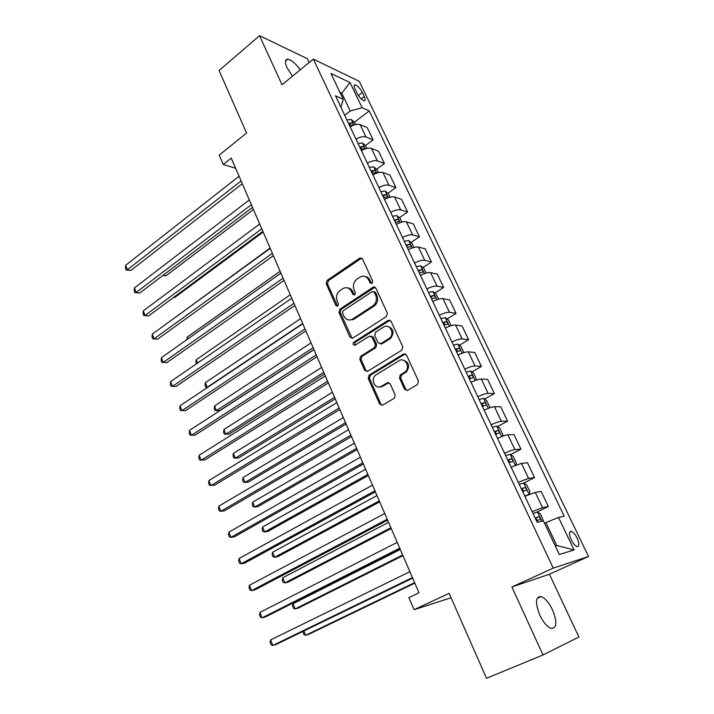 <?xml version="1.0" encoding="UTF-8"?>
<svg xmlns="http://www.w3.org/2000/svg" width="714" height="714" viewBox="0 0 714 714"><rect width="100%" height="100%" fill="white"/><g stroke="black" fill="none" stroke-linecap="round" stroke-linejoin="round"><path stroke-width="1.07" d="M372.03 283.449L372.663 281.102L362.507 258.923L359.883 258.004L327.066 280.441L326.191 283.708L335.901 305.583L337.811 306.19L338.427 303.905L337.16 301.049C335.723 296.81 336.66 293.311 339.98 290.562L343.006 288.536C346.62 286.823 349.449 287.796 351.511 291.464L352.805 294.329L354.751 294.936L355.376 292.615L354.082 289.75C352.609 285.475 353.573 281.932 356.955 279.129L360.061 277.059C363.738 275.318 366.621 276.291 368.727 279.968L370.039 282.851L372.03 283.449M552.484 609.81C548.923 602.554 545.148 598.145 541.158 596.574C535.455 596.502 535 602.678 539.802 615.084C543.363 622.385 547.138 626.838 551.128 628.436C556.929 628.409 557.375 622.206 552.484 609.81M300.291 69.811C295.658 63.492 291.49 59.976 287.787 59.262C284.931 59.405 284.672 62.207 287.001 67.678L292.508 76.193M577.099 538.115C575.225 534.438 573.324 532.18 571.396 531.359C568.915 531.261 568.862 534.072 571.236 539.775C573.101 543.461 575.002 545.728 576.939 546.558C579.438 546.629 579.491 543.818 577.099 538.115M404.597 389.335L407.551 390.388L417.503 384.507L418.466 381.097L406.516 355.019L403.562 354.019L369.165 375.127L368.254 378.438L379.661 404.133L382.534 405.204L394.61 398.001L395.172 394.922L390.174 383.82L387.274 382.775L381.508 386.256C375.555 390.21 369.914 379.464 375.609 375.118L398.983 360.748C404.936 356.697 410.889 367.219 405.222 371.842L400.161 375.055L399.545 378.188L404.597 389.335L405.829 389.371L407.096 390.594M309.162 62.537L307.368 58.718L259.539 35.7L219.073 70.534L246.58 133.027L219.207 155.143L223.232 164.515L231.229 158.115L419.002 592.807L408.899 597.618L414.075 609.702L451.078 597.752M543.024 654.961L578.911 637.031L549.423 574.226L511.902 586.979L543.024 654.961L486.52 678.3L449.124 593.316L414.075 609.702M511.902 586.979L553.27 568.13L313.339 59.11L359.303 81.387L588.523 556.492L553.27 568.13M259.539 35.7L282.012 84.796L313.339 59.11M386.435 316.552L387.363 313.187L375.876 288.108L373.065 287.215L339.855 309.207L338.971 312.482L349.949 337.213L352.725 338.15L386.435 316.552M391.049 321.238L402.758 346.808L401.812 350.199L367.487 371.351L364.658 370.352L359.847 359.517L360.588 356.34L374.582 347.539L375.323 344.327L372.092 337.151L369.254 336.205L355.135 345.174C353.091 345.281 352.627 344.309 353.742 342.256L388.148 320.309L391.049 321.238M355.01 89.063L356.964 93.132C359.276 97.363 361.65 99.915 364.095 100.799C365.488 100.799 365.541 99.38 364.274 96.533L362.328 92.499C360.017 88.277 357.634 85.725 355.179 84.841C353.814 84.832 353.751 86.242 355.01 89.063M340.908 107.216L343.229 99.273L335.518 95.819L537.187 522.3L543.399 520.89L559.348 554.475L574.11 549.967L556.75 545.505L545.853 522.577L544.505 523.219M343.229 99.273L330.975 73.48L350.038 82.556L362.096 107.725L350.262 111.009L344.719 115.284M354.412 122.246L369.236 110.911L362.096 107.725M369.236 110.911L564.212 516.16L558.518 517.454L574.11 549.967M549.423 574.226L588.523 556.492M223.232 164.515L235.602 168.245M340.73 94.025L341.792 93.186L339.935 92.338M350.262 111.009L341.792 93.186L350.038 82.556M555.278 545.924L556.75 545.505M365.416 145.594L373.101 139.864L367.273 127.672L360.124 124.655C357.527 123.825 354.198 124.531 350.137 126.753M360.713 149.101L361.489 148.53M376.581 169.28L384.435 163.568L378.518 151.198L371.441 148.414C368.861 147.664 365.523 148.396 361.427 150.618M371.878 172.708L372.494 172.261M387.907 193.315L395.931 187.621L389.933 175.073L382.918 172.529C380.366 171.851 377.019 172.618 372.878 174.841M399.394 217.708L407.605 212.031L401.509 199.295L394.574 197.002C392.04 196.404 388.684 197.207 384.507 199.42M411.05 242.457L419.448 236.807L413.263 223.875L406.4 221.84C403.892 221.322 400.527 222.17 396.306 224.374M422.866 267.58L431.461 261.958L425.196 248.829L418.413 247.053C415.923 246.625 412.549 247.508 408.283 249.713M434.862 293.088L443.671 287.483L437.298 274.158L430.604 272.65C428.141 272.302 424.75 273.23 420.448 275.425M447.026 318.979L456.059 313.392L449.588 299.871L442.983 298.639C440.538 298.39 437.147 299.353 432.8 301.549M459.361 345.273L468.634 339.712L462.074 325.977L455.55 325.031C453.14 324.87 449.731 325.887 445.34 328.074M471.883 371.967L481.406 366.434L474.739 352.484L468.322 351.841C465.93 351.77 462.52 352.832 458.085 355.01M484.583 399.081L494.383 393.575L487.608 379.402L481.29 379.063C478.924 379.098 475.506 380.205 471.017 382.374M497.471 426.624L507.565 421.135L500.684 406.748L494.463 406.721C492.133 406.864 488.697 408.006 484.163 410.175M510.555 454.604L520.943 449.142L513.955 434.523L507.841 434.817C505.548 435.067 502.103 436.263 497.524 438.423M523.817 483.03L534.545 477.586L527.45 462.734L521.443 463.377L511.099 467.117M536.544 512.277L548.37 506.494L541.15 491.411L535.259 492.392L524.888 496.292M375.439 304.949L373.69 306.083M353.644 319.14L352.439 319.926M373.101 139.864L365.987 136.972C363.399 136.178 360.061 136.892 355.991 139.114M384.435 163.568L377.385 160.909C374.823 160.195 371.476 160.953 367.362 163.167M395.931 187.621L388.96 185.212C386.408 184.569 383.061 185.363 378.902 187.577M407.605 212.031L400.706 209.871C398.18 209.318 394.815 210.139 390.62 212.353M419.448 236.807L412.63 234.897C410.122 234.433 406.748 235.299 402.509 237.503M431.461 261.958L424.732 260.315C422.251 259.932 418.868 260.833 414.584 263.038M443.671 287.483L437.022 286.118C434.567 285.814 431.176 286.769 426.847 288.965M354.189 342.247L353.243 342.845M456.059 313.392L449.499 312.313C447.071 312.107 443.671 313.098 439.297 315.285M468.634 339.712L462.163 338.918C459.762 338.811 456.353 339.846 451.944 342.024M481.406 366.434L475.033 365.943C472.659 365.934 469.25 367.014 464.787 369.183M494.383 393.575L488.108 393.387C485.77 393.476 482.343 394.61 477.827 396.77M507.565 421.135L501.389 421.278C499.077 421.474 495.641 422.643 491.089 424.803M520.943 449.142L514.883 449.615C512.607 449.909 509.162 451.132 504.557 453.283M534.545 477.586L528.601 478.407L518.239 482.227M548.37 506.494L542.533 507.663L532.153 511.652M545.853 522.577L558.518 517.454M371.699 283.61L369.995 280.209C368.888 277.951 367.192 276.693 364.925 276.434M347.664 287.903C349.967 288.108 351.681 289.366 352.805 291.687L354.483 295.069M361.802 258.066L328.378 280.682L327.512 283.94L337.606 306.306M375.055 287.162L341.158 309.394L340.275 312.67L352.189 338.391M374.297 292.169L372.306 291.553L343.139 310.804L342.524 313.107L343.871 316.132C346.022 319.961 348.967 320.916 352.707 319.015L372.86 305.878C376.251 303.066 377.197 299.514 375.698 295.23L374.297 292.169L375.564 292.392L373.895 291.624M349.351 320.024L353.992 319.185L352.707 319.015M375.564 292.392L376.965 295.444C378.456 299.728 377.519 303.272 374.127 306.074L353.992 319.185M371.11 336.089L373.36 337.285L376.59 344.451L375.85 347.656L361.873 356.438L361.132 359.615L365.943 370.423L367.032 371.557M390.085 320.193L355.036 342.381L354.974 345.264M388.8 338.632L389.291 338.284C395.386 333.938 389.648 322.835 383.552 327.11L375.519 332.224L374.725 335.473L377.965 342.666L380.839 343.621L388.8 338.632L390.54 338.418C394.619 332.617 393.655 328.618 387.648 326.414M380.259 343.871L382.097 343.746L380.839 343.621M390.049 338.766L382.097 343.746M402.794 360.043C408.961 361.918 410.175 365.88 406.453 371.914L401.393 375.118L400.777 378.241L405.829 389.371M379.312 386.997L381.508 386.256M388.978 382.624L382.766 386.301M405.4 353.876L370.2 375.368L369.522 378.5L380.919 404.142L382.177 405.365M355.581 124.566L354.537 122.362L351.261 119.488L346.879 119.863M163.104 275.265L166.085 275.72L253.425 209.514M349.628 125.673L353.082 125.066C353.68 124.352 353.26 123.602 351.832 122.826L348.566 123.424M349.2 124.754L351.832 122.826M166.085 275.72L162.667 275.595M241.091 180.954L127.395 269.794L125.655 265.287L239.056 176.242M242.278 183.703L131.055 270.347L126.173 270.017L125.477 268.223L125.655 265.287M131.055 270.347L126.173 270.017M366.907 148.414L365.675 145.817L362.409 142.987L358.026 143.425M173.725 297.345L174.743 297.479L263.163 232.059M360.82 149.324L364.247 148.682C364.872 147.95 364.452 147.191 363.007 146.406L359.74 147.039M360.338 148.325L363.007 146.406M174.743 297.479L173.6 297.443M378.402 172.609L376.974 169.611L373.717 166.835L369.334 167.344M372.164 173.323L375.582 172.645C376.224 171.887 375.814 171.119 374.35 170.334L371.066 171.012M371.646 172.235L374.35 170.334M270.07 248.053L178.518 315.044M178.339 315.169L178.384 314.713M390.067 197.171L388.443 193.762L385.194 191.04L380.812 191.611M383.686 197.689L387.077 196.966C387.756 196.189 387.345 195.413 385.863 194.619L382.57 195.333M383.123 196.493L385.863 194.619M280.102 271.266L187.255 337.07L187.978 338.882M186.988 339.578L187.255 337.07M251.355 204.722L136.178 292.481L134.41 287.921L249.293 199.947M252.497 207.355L139.828 292.954L134.919 292.651L134.214 290.83L134.41 287.921M139.828 292.954L134.919 292.651M261.779 228.837L145.076 315.481L143.291 310.858L259.682 223.991M262.859 231.345L148.717 315.865L143.791 315.579L143.077 313.741L143.291 310.858M148.717 315.865L143.791 315.579M272.346 253.309L154.099 338.793L152.287 334.107L270.222 248.383M273.373 255.692L157.723 339.079L152.778 338.829L152.046 336.954L152.287 334.107M157.723 339.079L152.778 338.829M401.902 222.099L400.081 218.27L396.85 215.601L392.459 216.244M395.377 222.411L398.751 221.643C399.456 220.849 399.046 220.055 397.546 219.26L394.244 220.019M394.771 221.117L397.546 219.26M290.268 294.802L196.243 359.713L197.564 363.051M196.475 363.801L195.931 362.426L196.243 359.713M283.074 278.139L163.247 362.426L161.409 357.669L280.914 273.141M284.047 280.397L166.853 362.614L161.882 362.391L161.15 360.499L161.409 357.669M166.853 362.614L161.882 362.391M413.924 247.41L411.898 243.144L408.667 240.529L404.285 241.243M407.239 247.499L410.595 246.696C411.326 245.884 410.925 245.081 409.399 244.277L406.096 245.072M406.587 246.116L409.399 244.277M300.576 318.667L205.346 382.659L207.185 387.291L302.656 323.478M207.694 387.3L205.748 387.193L205.016 385.346L205.346 382.659M426.124 273.105L423.884 268.393L420.671 265.831L416.28 266.625M311.036 342.872L214.575 405.918L216.44 410.604L219.733 410.595L313.901 349.521M419.288 272.971L422.617 272.132C423.375 271.293 422.983 270.472 421.438 269.678L418.127 270.517M418.582 271.49L421.438 269.678M214.575 405.918L214.218 408.569L214.959 410.434L216.44 410.604L313.143 347.754M438.512 299.193L436.058 294.025L432.854 291.526L428.471 292.392M321.639 367.415L223.928 429.48L225.811 434.228L229.096 434.13L324.486 374.002M431.515 298.836L434.835 297.952C435.611 297.086 435.219 296.256 433.666 295.453L430.337 296.337M433.666 295.453L430.908 297.202L433.666 295.453M223.928 429.48L223.553 432.095L224.303 433.996L225.811 434.228L323.772 372.369M451.096 325.691L448.41 320.042L445.233 317.605L440.841 318.551M332.394 392.316L233.407 453.354L235.317 458.174L238.583 457.969L335.214 398.84M443.938 325.102L447.267 324.165C448.026 323.29 447.642 322.442 446.107 321.63L442.734 322.558M443.135 323.397L445.027 324.451M233.407 453.354L233.005 455.951L233.764 457.87L235.317 458.174L334.563 397.332M463.877 352.609L460.958 346.468L457.79 344.094L453.399 345.121M343.3 417.565L243.01 477.568L244.947 482.441L248.195 482.146L346.094 424.036M456.549 351.77L459.878 350.788C460.637 349.887 460.253 349.03 458.736 348.209L455.327 349.191M455.693 349.949L457.62 351.056M243.01 477.568L242.59 480.12L243.358 482.066L244.947 482.441L345.505 422.661M293.954 303.334L172.52 386.381L170.655 381.562L291.767 298.265M294.873 305.458L176.117 386.47L171.119 386.283L170.378 384.355L170.655 381.562M373.654 286.957L374.136 286.903M305.003 328.913L181.918 410.666L180.026 405.784L302.781 323.772M305.86 330.894L185.497 410.666L180.481 410.496L179.732 408.551L180.026 405.784M316.222 354.876L191.45 435.299L189.531 430.346L313.964 349.655M317.016 356.723L195.02 435.192L189.978 435.049L189.21 433.077L189.531 430.346M381.356 343.675L380.794 344.041M327.61 381.231L201.116 460.28L199.17 455.255L325.316 375.93M389.282 338.686L390.701 338.293M328.342 382.927L204.668 460.057L199.608 459.95L198.831 457.951L199.17 455.255M388.719 382.543L388.255 382.82M382.49 386.292L381.615 386.827M339.168 407.997L210.916 485.609L208.943 480.513L336.838 402.607M339.837 409.541L214.45 485.279L209.363 485.208L208.577 483.173L208.943 480.513M476.684 380L473.703 373.297L470.553 370.994L466.162 372.101M354.367 443.189L252.747 502.103L254.711 507.047L257.941 506.645L357.134 449.597M469.357 378.857L472.695 377.831C473.436 376.903 473.061 376.028 471.561 375.207L468.116 376.233M468.446 376.921L470.41 378.081M252.747 502.103L252.301 504.628L253.086 506.601L254.711 507.047L356.607 448.365M350.904 435.165L220.858 511.295L218.859 506.128L348.539 429.703M351.502 436.557L224.374 510.858L220.858 511.295L219.269 510.822L218.475 508.752L218.859 506.128M489.42 407.935L489.777 407.158L486.645 400.554L483.503 398.314L479.121 399.51M365.604 469.187L262.618 526.977L264.608 531.992L267.812 531.475L368.344 475.524M482.369 406.373L485.716 405.293C486.439 404.347 486.064 403.455 484.592 402.625L481.111 403.713M481.397 404.32L483.396 405.534M262.618 526.977L262.145 529.467L262.939 531.466L264.608 531.992L367.871 474.435M362.828 462.77L230.952 537.356L228.917 532.117L360.427 457.21M363.355 464.002L234.442 536.803L230.952 537.356L229.31 536.794L228.507 534.706L228.917 532.117M502.406 436.308L502.977 434.942L499.791 428.23L496.667 426.071L492.285 427.347M377.001 495.57L272.623 552.19L274.64 557.277L277.835 556.652L379.705 501.835M495.587 434.317L498.943 433.193C499.657 432.229 499.282 431.318 497.819 430.48L494.311 431.622M494.561 432.148L496.587 433.425M272.623 552.19L272.132 554.644L272.935 556.679L274.64 557.277L379.295 500.898M374.93 490.795L241.18 563.801L239.119 558.482L372.494 485.154M375.394 491.866L244.661 563.123L241.18 563.801L239.502 563.15L238.681 561.034L239.119 558.482M515.651 465.144L516.383 463.172L513.143 456.353L510.046 454.265L505.664 455.63M511.902 466.742L511.072 467.072M388.559 522.345L282.771 577.76L284.815 582.919L287.983 582.187L391.236 528.538M509.011 462.717L512.375 461.539C513.08 460.548 512.706 459.629 511.269 458.772L507.716 459.977M507.931 460.423L509.983 461.771M282.771 577.76L282.253 580.179L283.065 582.24L284.815 582.919L390.897 527.744M387.238 519.265L251.56 590.621L249.472 585.23L384.757 513.536M387.622 520.167L255.023 589.826L251.56 590.621L249.838 589.889L249.007 587.738L249.472 585.23M523.71 482.967L529.145 494.436L530.002 491.857L526.718 484.931L523.63 482.914L519.256 484.378M528.824 494.57L524.754 496.007M400.304 549.521L293.061 603.696L295.132 608.926L298.282 608.069L402.946 555.635M522.657 491.58L526.031 490.339C526.718 489.331 526.352 488.394 524.924 487.528L521.345 488.787M521.515 489.144L523.603 490.572M293.061 603.696L292.517 606.07L293.338 608.158L295.132 608.926L402.669 555.001M399.733 548.191L262.1 617.842L259.976 612.371L397.216 542.372M400.036 548.914L265.537 616.914L262.1 617.842L260.333 617.021L259.485 614.834L259.976 612.371M543.693 521.515L540.498 513.964L537.437 512.027L533.072 513.589M303.878 630.962L305.601 635.29L308.725 634.327L414.825 583.142M536.526 520.899L539.9 519.614C540.578 518.578 540.212 517.623 538.811 516.749L535.188 518.069M535.321 518.337L537.446 519.854M303.173 631.31L303.762 634.451L305.601 635.29L414.62 582.669M412.424 577.59L272.784 645.465L270.633 639.914L409.872 571.673M412.656 578.126L276.202 644.412L272.784 645.465L270.972 644.555L270.115 642.332L270.633 639.914M365.987 136.972L360.124 124.655M377.385 160.909L371.441 148.414M388.96 185.212L382.918 172.529M400.706 209.871L394.574 197.002M412.63 234.897L406.4 221.84M424.732 260.315L418.413 247.053M437.022 286.118L430.604 272.65M449.499 312.313L442.983 298.639M462.163 338.918L455.55 325.031M475.033 365.943L468.322 351.841M488.108 393.387L481.29 379.063M501.389 421.278L494.463 406.721M514.883 449.615L507.841 434.817M528.601 478.407L521.443 463.377M542.533 507.663L535.259 492.392M358.374 95.578L362.328 92.499M361.168 98.934L364.274 96.533M369.995 280.209L368.727 279.968M354.099 294.543L352.805 294.329M352.805 291.687L351.511 291.464M337.213 305.779L335.901 305.583M327.512 283.94L326.191 283.708M328.378 280.682L327.066 280.441M360.989 258.397L359.704 258.111M371.316 283.092L370.039 282.851M351.243 337.347L349.949 337.213M340.275 312.67L338.971 312.482M341.158 309.394L339.855 309.207M374.297 287.474L373.029 287.242M374.029 306.136L372.762 305.94M376.965 295.444L375.698 295.23M365.943 370.423L364.658 370.352M361.132 359.615L359.847 359.517M362.043 356.322L360.757 356.224M375.671 347.772L374.404 347.656M376.59 344.451L375.323 344.327M373.36 337.285L372.092 337.151M355.108 342.336L353.814 342.211M389.398 320.479L388.148 320.309M400.777 378.241L399.545 378.188M401.723 374.877L400.483 374.814M405.561 372.565L404.329 372.494M388.532 382.829L387.274 382.775M380.919 404.142L379.661 404.133M369.522 378.5L368.254 378.438M370.441 375.198L369.165 375.127M404.793 354.126L403.562 354.019M353.939 125.021L351.342 119.559M365.247 148.878L362.489 143.059M376.733 173.091L373.806 166.906M388.389 197.671L385.283 191.111M400.224 222.607L396.93 215.664M412.237 247.936L408.756 240.591M424.428 273.649L420.751 265.894M436.816 299.755L432.934 291.589M449.392 326.271L445.313 317.668M443.278 323.353L446.063 321.63M462.163 353.198L457.87 344.157M455.835 349.914L458.665 348.218M380.91 343.961L380.312 343.898M475.14 380.553L470.633 371.048M468.589 376.876L471.463 375.216M488.314 408.346L483.583 398.367M481.539 404.276L484.458 402.634M501.71 436.584L496.748 426.124M494.704 432.095L497.658 430.497M515.321 465.269L510.126 454.318M508.073 460.369L511.072 458.799M521.657 489.09L524.71 487.555M541.864 521.238L537.517 512.072M535.464 518.284L538.561 516.784M537.106 598.377L541.158 596.574M285.466 61.19L287.787 59.262M569.665 532.18L571.396 531.359M354.117 85.68L355.179 84.841M361.168 258.289L359.883 258.004M374.332 287.447L373.065 287.215M374.127 306.074L372.86 305.878M361.873 356.438L360.588 356.34M375.85 347.656L374.582 347.539M355.036 342.381L353.742 342.256M390.54 338.418L389.291 338.284M401.393 375.118L400.161 375.055M406.453 371.914L405.222 371.842M370.2 375.368L368.924 375.305M443.332 323.335L446.107 321.63M455.934 349.887L458.736 348.209M468.732 376.84L471.561 375.207M481.736 404.222L484.592 402.625M494.936 432.041L497.819 430.48M508.35 460.298L511.269 458.772M521.979 489.019L524.924 487.528M535.821 518.203L538.811 516.749"/></g></svg>

